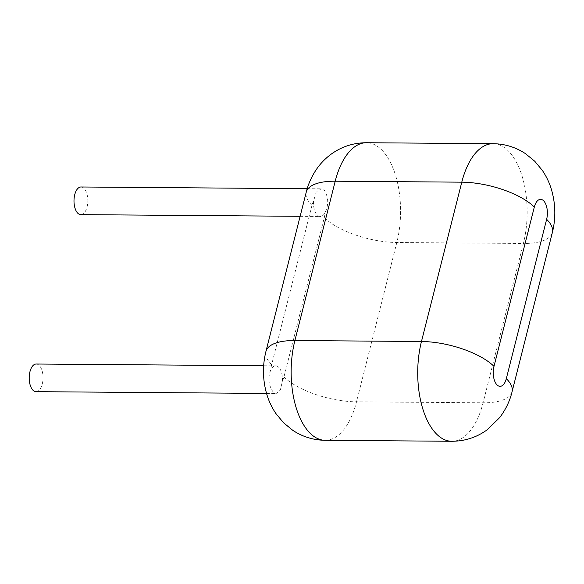 <?xml version="1.0" encoding="UTF-8"?>
<svg xmlns="http://www.w3.org/2000/svg" width="584" height="584" viewBox="0 0 584 584"><rect width="100%" height="100%" fill="white"/><g stroke="black" fill="none" stroke-linecap="round" stroke-linejoin="round"><path stroke-width="0.44" stroke-dasharray="2.92 2.19" d="M36.004 391.667A13.826 6.913 90.4 0 0 42.822 381.016A13.826 6.913 90.4 0 0 39.245 365.453A13.826 6.913 90.4 0 0 36.215 364.022M278.707 367.278A13.826 6.913 90.4 0 0 275.677 365.839A13.826 6.913 90.4 0 0 270.932 369.519C267.633 377.622 268.392 385.141 273.202 392.068L276.144 393.499L280.335 390.097L282.444 380.965A13.826 6.913 90.4 0 0 278.707 367.278M313.491 201.341A13.826 6.913 90.4 0 0 320.258 216.46A13.826 6.913 90.4 0 0 325.003 212.788C328.836 204.692 328.588 197.173 324.273 190.253L321.149 188.814L316.17 192.209L313.491 201.341A13.826 6.913 90.4 0 0 311.966 205.356L271.648 364.686A13.826 6.913 90.4 0 0 270.932 369.519M80.804 214.642A13.826 6.913 90.4 0 0 87.622 203.984A13.826 6.913 90.4 0 0 84.045 188.42A13.826 6.913 90.4 0 0 81.015 186.989M282.444 380.965A13.826 6.913 90.4 0 0 283.97 376.943L324.288 217.62A13.826 6.913 90.4 0 0 325.003 212.788M271.648 364.686A55.305 21.068 14.2 0 1 265.924 351.488M283.97 376.943A55.305 21.068 -165.8 0 0 356.51 401.829L396.821 242.499A69.131 34.566 90.4 0 0 381.695 149.891A69.131 34.566 90.4 0 0 366.54 142.73M325.171 440.307A69.131 34.566 90.4 0 0 356.51 401.829L483.077 402.792A69.131 34.566 -89.6 0 1 451.746 441.27M324.288 217.62A55.305 21.068 -165.8 0 0 396.821 242.499L523.395 243.47L483.077 402.792A55.305 21.068 -165.8 0 0 512.044 391.842M311.966 205.356A55.305 21.068 14.2 0 1 306.242 192.158M493.115 143.693A69.131 34.566 -89.6 0 1 508.262 150.855A69.131 34.566 -89.6 0 1 523.395 243.47A55.305 21.068 -165.8 0 0 552.362 232.512M266.538 393.426L276.144 393.499M263.676 365.752L275.677 365.839M300.132 216.306L320.258 216.46M307.199 188.712L321.149 188.814"/><path stroke-width="0.88" d="M263.676 365.752L36.215 364.022A13.826 6.913 90.4 0 0 29.2 377.79A13.826 6.913 90.4 0 0 36.004 391.667L266.538 393.426M307.199 188.712L81.015 186.989A13.826 6.913 90.4 0 0 73.993 200.757A13.826 6.913 90.4 0 0 80.804 214.642L300.132 216.306M265.924 351.488L265.924 351.488A55.305 21.068 14.2 0 1 294.898 340.53A69.131 34.566 90.4 0 0 310.024 433.146A69.131 34.566 90.4 0 0 325.171 440.307C313.396 440.124 302.614 436.81 292.839 430.364L283.561 422.779L275.918 413.574C271.815 407.457 268.786 401.055 266.822 394.39C262.676 380.082 262.377 365.781 265.924 351.488L306.242 192.158A55.305 21.068 14.2 0 1 335.209 181.208L294.898 340.53L421.466 341.501L461.783 182.172A69.131 34.566 -89.6 0 1 493.115 143.693L366.54 142.73A69.131 34.566 90.4 0 0 335.209 181.208L461.783 182.172A55.305 21.068 14.2 0 1 534.316 207.057A13.826 6.913 -89.6 0 1 543.616 200.794A13.826 6.913 -89.6 0 1 546.639 219.314L506.321 378.644A13.826 6.913 -89.6 0 1 497.028 384.9A13.826 6.913 -89.6 0 1 493.998 366.38L534.316 207.057M325.171 440.307L451.746 441.27A69.131 34.566 -89.6 0 1 436.591 434.109A69.131 34.566 -89.6 0 1 421.466 341.501A55.305 21.068 14.2 0 1 493.998 366.38M451.746 441.27C464.82 441.234 476.617 437.416 487.144 429.824L499.743 417.538C505.766 409.479 509.869 400.916 512.044 391.842L512.044 391.842A55.305 21.068 -165.8 0 0 506.321 378.644M512.044 391.842L552.362 232.512A55.305 21.068 -165.8 0 0 546.639 219.314M306.242 192.158C308.235 183.916 311.819 176.054 316.988 168.564C320.85 163.089 325.558 158.3 331.099 154.213C341.633 146.599 353.451 142.766 366.54 142.73M552.362 232.512C555.91 218.219 555.61 203.918 551.464 189.61C549.507 182.945 546.471 176.543 542.368 170.426L534.725 161.22L525.447 153.636C515.672 147.19 504.89 143.876 493.115 143.693"/></g></svg>
